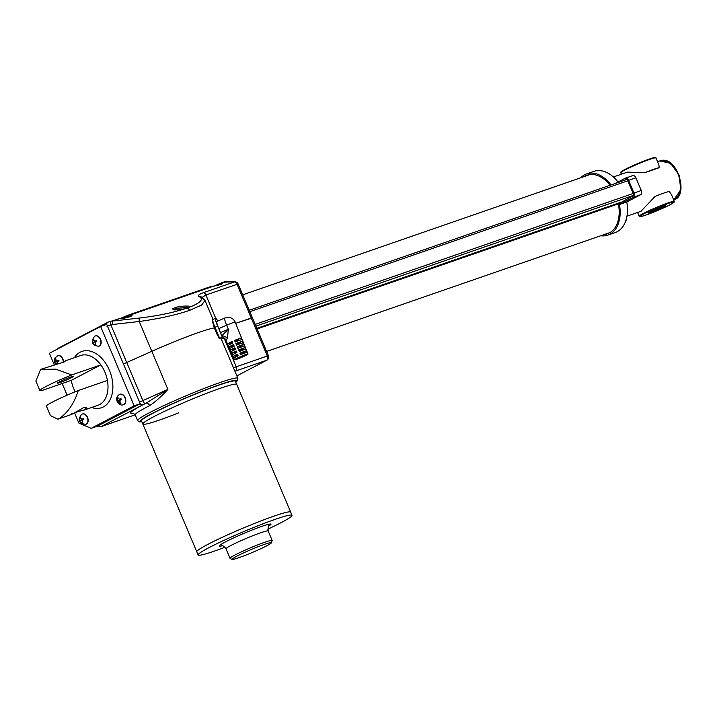 <?xml version="1.0" encoding="UTF-8"?>
<svg xmlns="http://www.w3.org/2000/svg" width="717" height="717" viewBox="0 0 717 717"><rect width="100%" height="100%" fill="white"/><g stroke="black" fill="none" stroke-linecap="round" stroke-linejoin="round"><path stroke-width="1.08" d="M673.881 199.801A20.73 13.793 70.9 0 1 673.693 199.9A20.73 13.793 70.9 0 0 673.881 199.801A20.73 13.793 70.9 0 0 678.515 175.271A20.73 13.793 70.9 0 0 659.057 161.164A20.73 13.793 70.9 0 1 678.515 175.271A20.73 13.793 70.9 0 1 673.881 199.801M657.794 161.71A20.73 13.793 70.9 0 1 659.057 161.164L657.552 161.684M73.152 413.117C69.943 414.704 69.809 414.955 72.74 413.888L83.396 407.758L86.551 407.83L84.929 409.667L75.016 412.553M62.218 362.596L65.803 360.669L64.082 362.031L40.654 369.38M70.454 377.115A8.64 0.636 -22.9 0 1 73.286 376.434A8.64 0.636 -22.9 0 1 68.805 378.97A8.64 0.636 -22.9 0 1 60.21 382.484A8.64 0.636 -22.9 0 1 57.369 383.156A8.64 0.636 -22.9 0 1 61.859 380.628A8.64 0.636 -22.9 0 1 70.454 377.115M83.047 410.456L97.951 405.293A26.341 17.522 -109.1 0 0 99.555 404.603A26.341 17.522 -109.1 0 0 107.416 380.431A26.341 17.522 -109.1 0 0 100.846 364.881L71.252 380.368L42.142 390.451A27.64 2.052 -22.9 0 1 39.865 390.559A27.64 2.052 -22.9 0 1 71.727 374.964L55.72 369.174L40.582 369.407L35.85 381.041L39.865 390.559M59.332 418.531C67.918 412.607 74.236 403.268 78.296 390.514A27.64 2.052 157.1 0 0 46.435 406.109L50.45 415.618L57.826 419.194L59.332 418.531M107.416 380.431L78.296 390.514M71.727 374.964L100.846 364.881A26.341 17.522 -109.1 0 0 80.716 355.507L65.803 360.669M74.559 412.84L78.897 423.12L91.122 428.345L134.142 405.822L100.622 326.468L49.401 353.293L54.214 364.684M62.173 383.514L67.102 395.184M91.122 428.345L97.207 426.239L140.236 403.716L106.716 324.362L100.622 326.468M134.142 405.822L140.236 403.716M71.252 380.368A26.341 17.522 -109.1 0 0 75.222 391.751M626.963 216.158L640.971 211.309L655.033 196.44A19.09 1.416 -22.9 0 1 663.906 193.061A19.09 1.416 -22.9 0 1 669.328 191.493L671.488 194.683L674.33 201.396C675.199 201.36 674.374 202.158 671.865 203.78C664.632 207.652 655.974 211.416 645.9 215.082C634.886 218.371 641.383 215.942 639.161 216.256A19.09 1.416 -22.9 0 1 649.064 210.664A19.09 1.416 -22.9 0 1 668.065 202.902A19.09 1.416 -22.9 0 1 674.33 201.396M621.397 174.204L620.788 172.77A19.09 1.416 157.1 0 1 630.691 167.186A19.09 1.416 157.1 0 1 649.692 159.416A19.09 1.416 157.1 0 1 655.956 157.91L658.798 164.632L659.273 167.688A19.09 1.416 157.1 0 0 653.85 169.257A19.09 1.416 157.1 0 0 644.977 172.636L627.384 172.134M659.273 167.688L644.977 172.636M188.643 307.476L175.844 308.31L173.792 309.672M173.819 309.798L173.693 309.627C174.204 310.192 177.933 309.914 184.861 308.794L184.923 308.803C178.614 310.82 167.85 309.654 175.19 307.736C179.196 305.72 194.298 305.388 188.849 307.441L184.923 308.803C171.883 312.926 156.772 316.009 139.6 318.025A3.46 0.941 -96.4 0 0 139.223 321.503L112.461 324.514A3.46 0.941 -96.4 0 1 112.838 321.037L139.6 318.025M204.999 300.414L201.683 305.021L189.548 310.398C175.396 315.148 158.627 318.85 139.223 321.503L151.816 351.303A54.42 4.033 -22.9 0 1 214.329 327.911L212.806 322.569M213.012 319.388L205.008 300.45L201.19 296.847A3.46 3.28 115.2 0 0 199.156 296.623C197.426 295.646 198.806 294.346 203.296 292.724L234.387 281.96L226.42 281.7L222.127 283.188C221.804 284.246 218.972 285.232 213.657 286.128L209.355 287.042L213.657 286.128L130.763 314.835C135.558 315.13 125.305 318.68 119.766 318.644L115.975 319.477M188.894 307.745L188.562 307.53A0.86 0.762 -119.8 0 1 188.849 307.441C200.608 302.924 204.049 299.321 199.156 296.623M251.613 318.16L235.669 323.322L252.366 317.667L238.125 283.968L205.904 295.001L202.167 297.367M217.825 335.162A54.42 4.033 157.1 0 0 217.412 335.215L214.329 327.911A54.42 4.033 157.1 0 0 198.842 332.401A54.42 4.033 157.1 0 0 151.816 351.303L126.739 362.497A8.64 0.636 157.1 0 0 123.476 364.039A8.64 0.636 -22.9 0 1 126.739 362.497L142.835 400.588L167.903 389.394C161.585 396.313 155.49 401.726 149.638 405.643A54.42 4.033 157.1 0 0 135.217 414.901L133.075 413.135M130.799 316.215L126.685 316.645A7.34 0.547 -22.9 0 1 125.296 317.272M221.472 284.362L219.501 284.532A7.34 0.547 -22.9 0 1 218.174 285.196M219.653 283.591A8.21 0.609 157.1 0 1 214.491 285.975L219.707 283.556A0.86 0.636 62.4 0 1 219.769 283.529L222.127 283.188A0.86 0.851 -17.2 0 0 221.419 283.923M108.079 322.157L119.856 318.617L107.909 322.22A3.46 2.572 -114.5 0 1 108.079 322.157L108.805 321.87M126.73 315.749L119.945 318.608A8.21 0.609 157.1 0 0 126.73 315.749L130.763 314.835A0.86 0.771 -78.3 0 0 130.162 315.955M112.461 324.514L106.905 326.208M133.514 413.243A57.871 4.293 -22.9 0 1 146.026 403.223L167.903 389.394L151.816 351.303L126.739 362.497L110.812 324.783A3.46 0.941 -101.9 0 1 110.938 321.315M106.609 324.398A3.46 2.572 -114.5 0 1 107.909 322.22L107.442 322.453A3.46 2.563 -117.6 0 1 107.675 322.345M227.092 281.602A3.46 2.501 91.9 0 0 226.42 281.7A17.28 11.49 -109.1 0 0 223.57 282.122L235.059 281.862A3.46 2.501 91.9 0 0 234.387 281.96A3.46 2.294 -109.1 0 1 236.995 284.237L267.316 356.026L236.225 366.79L224.018 337.877L221.858 338.774L219.268 338.576L214.58 327.463A8.12 1.147 -113.5 0 1 212.725 320.105M209.355 287.042L128.11 315.184L126.703 315.758L126.685 316.645M178.73 412.822A50.961 3.782 -22.9 0 1 142.826 424.034A50.961 3.782 -22.9 0 1 200.814 395.587A50.961 3.782 -22.9 0 1 236.718 384.375L290.681 512.126A50.961 3.782 157.1 0 0 254.777 523.338A50.961 3.782 -22.9 0 1 290.681 512.126L292.016 515.299A50.961 3.782 157.1 0 0 256.112 526.511A50.961 3.782 157.1 0 0 198.125 554.958A50.961 3.782 157.1 0 0 224.986 547.268M198.125 554.958L196.79 551.785A50.961 3.782 -22.9 0 1 254.777 523.338A50.961 3.782 157.1 0 0 196.79 551.785L142.826 424.034A50.961 3.782 -22.9 0 1 200.814 395.587A50.961 3.782 -22.9 0 1 236.718 384.375L235.373 381.202A50.961 3.782 -22.9 0 0 199.469 392.414A50.961 3.782 -22.9 0 0 141.482 420.861L142.826 424.034M267.782 529.191A50.961 3.782 157.1 0 0 292.016 515.299M139.564 402.129A8.64 0.636 -22.9 0 1 142.835 400.588A3.46 0.914 65.9 0 0 145.112 403.635L146.026 403.223A3.46 2.375 -116.9 0 1 149.638 405.643M588.63 174.778A31.01 20.632 -109.1 0 0 587.331 175.495M610.05 185.291A31.01 20.632 -109.1 0 0 587.071 175.217A31.01 20.632 -109.1 0 0 584.283 176.543M600.694 235.768A32.39 21.546 -109.1 0 0 607.819 235.122A32.39 21.546 -109.1 0 0 619.443 204.515L626.757 201.979L640.568 194.746A3.46 2.294 -109.1 0 0 641.276 190.498L635.916 177.807A3.46 2.294 -109.1 0 0 632.735 175.611A3.46 2.294 -109.1 0 0 632.519 175.701M607.819 235.122L615.132 232.595A32.39 21.546 -109.1 0 0 626.757 201.979M607.398 233.446A31.01 20.632 -109.1 0 0 608.858 233.204M618.018 182.001A32.39 21.546 -109.1 0 0 593.936 171.372L586.623 173.908A32.39 21.546 -109.1 0 0 580.627 177.816M611.018 184.959A32.39 21.546 -109.1 0 0 586.623 173.908M619.443 204.515L633.254 197.283A3.46 2.294 -109.1 0 0 633.962 193.034L628.603 180.334A3.46 2.294 -109.1 0 0 625.421 178.148A3.46 2.294 -109.1 0 0 625.206 178.237L614.998 183.579M604.35 234.495A31.01 20.632 -109.1 0 0 607.371 233.823A31.01 20.632 -109.1 0 0 618.377 203.924L632.717 196.01A2.07 1.38 -109.1 0 0 633.147 193.465L627.778 180.765A2.07 1.38 -109.1 0 0 625.869 179.447A2.07 1.38 -109.1 0 0 625.744 179.501L623.745 180.55M243.977 352.181L241.826 353.284L242.167 354.09M237.91 354.924L235.983 355.56L236.422 356.609M239.953 342.663L237.802 343.766L238.134 344.554M233.859 345.406L231.958 346.033L232.389 347.073M238.609 339.482L236.467 340.584L236.798 341.373M232.514 342.242L230.614 342.86L231.053 343.891M242.633 349.009L240.482 350.111L240.822 350.909M236.556 351.751L234.638 352.388L235.077 353.427M241.297 345.836L239.146 346.938L239.478 347.727M235.212 348.579L233.294 349.215L233.733 350.246M236.951 358.787L245.635 355.067L236.951 358.787M218.802 328.61A7.77 1.102 -113.5 0 1 218.748 328.485A7.77 1.102 -113.5 0 1 216.884 321.449L224.726 318.043A7.77 1.102 -113.5 0 0 226.59 325.07A7.77 1.102 -113.5 0 0 226.644 325.195L218.802 328.61L220.504 332.616L228.347 329.211L227.459 338.11L225.918 340.387A6.91 6.767 144.2 0 0 225.201 339.123L225.201 339.123A6.91 6.767 144.2 0 0 223.65 337.582M246.971 352.441L246.334 350.846A7.403 0.547 157.1 0 0 239.935 353.14L240.607 354.727A7.376 0.547 157.1 0 1 246.971 352.441M238.259 355.749L237.587 354.162A7.403 0.547 157.1 0 0 233.097 356.6L233.796 358.177A7.376 0.547 157.1 0 1 238.259 355.749M245.689 349.242L245.044 347.646A7.466 0.556 157.1 0 0 238.582 349.959L239.263 351.545A7.43 0.547 157.1 0 1 245.689 349.242M234.208 346.221L233.536 344.635A7.582 0.565 157.1 0 0 228.911 347.153L229.61 348.722A7.555 0.556 157.1 0 1 234.208 346.221M241.835 339.652L241.19 338.048A7.645 0.565 157.1 0 0 234.531 340.441L235.212 342.027A7.609 0.565 157.1 0 1 241.835 339.652M232.855 343.049L232.183 341.462A7.645 0.565 157.1 0 0 227.513 343.999L228.212 345.576A7.609 0.565 157.1 0 1 232.855 343.049M236.906 352.576L236.234 350.989A7.466 0.556 157.1 0 0 231.699 353.454L232.398 355.023A7.43 0.547 157.1 0 1 236.906 352.576M244.398 346.051L243.762 344.447A7.52 0.556 157.1 0 0 237.237 346.786L237.91 348.372A7.493 0.556 157.1 0 1 244.398 346.051M235.561 349.394L234.88 347.808A7.52 0.556 157.1 0 0 230.309 350.299L231.008 351.877A7.493 0.556 157.1 0 1 235.561 349.394M243.117 342.851L242.471 341.247A7.582 0.565 157.1 0 0 235.884 343.613L236.556 345.2A7.555 0.556 157.1 0 1 243.117 342.851M234.593 359.809A7.34 0.547 -22.9 0 1 234.495 359.773A7.34 0.547 -22.9 0 1 240.562 356.618A7.34 0.547 -22.9 0 1 247.93 354.01A7.34 0.547 -22.9 0 1 248.028 354.055A7.34 0.547 -22.9 0 1 241.952 357.209A7.34 0.547 -22.9 0 1 234.593 359.809M223.274 337.357A5.18 0.735 -113.5 0 1 223.202 337.322A5.18 0.735 -113.5 0 1 223.121 337.268L222.324 337.205L217.627 326.092A8.64 1.219 -113.5 0 1 215.566 318.285A8.64 1.219 -113.5 0 1 217.825 321.046M233.419 349.502A7.52 0.556 157.1 0 0 235.301 348.785M241.414 346.123A7.52 0.556 157.1 0 1 239.595 346.974L239.854 347.584M244.82 346.078L244.174 344.483M234.755 352.665A7.466 0.556 157.1 0 0 236.646 351.948M242.758 349.287A7.466 0.556 157.1 0 1 240.93 350.147L241.19 350.765M246.101 349.278L245.456 347.682M230.74 343.165A7.645 0.565 157.1 0 0 232.604 342.457M238.734 339.786A7.645 0.565 157.1 0 1 236.933 340.62L237.184 341.22M242.247 339.679L241.602 338.083M232.084 346.329A7.582 0.565 157.1 0 0 233.948 345.621M240.078 342.95A7.582 0.565 157.1 0 1 238.268 343.802L238.519 344.402M243.529 342.878L242.884 341.283M236.099 355.838A7.403 0.547 157.1 0 0 237.99 355.121M244.094 352.459A7.403 0.547 157.1 0 1 242.256 353.32L242.525 353.947M247.383 352.477L246.747 350.873M226.16 340.683A6.91 6.767 102.4 0 0 223.121 337.268A5.18 0.735 -113.5 0 1 221.992 335.673A5.18 0.735 -113.5 0 1 220.504 332.616M217.627 326.092L214.571 327.463C212.196 320.49 211.632 317.819 212.895 319.441A8.64 1.219 66.5 0 0 214.966 327.257L219.662 338.361L222.324 337.205M219.662 338.361L219.268 338.576L214.58 327.463M227.459 338.11A6.91 3.719 20.7 0 0 221.992 335.673L228.347 329.211L226.644 325.195A7.941 0.592 157.1 0 1 235.113 322.157A7.941 0.592 157.1 0 1 235.221 322.211L248.028 354.055M236.933 345.038L236.35 343.649L239.845 342.394L240.392 343.694M233.401 350.416L232.882 349.179L234.97 348.014M238.277 348.22L237.685 346.822L241.181 345.567L241.728 346.876M234.746 353.589L234.226 352.352L236.323 351.187M230.722 344.052L230.202 342.834L232.272 341.677M235.597 341.866L235.006 340.476L238.501 339.222L239.048 340.512M232.066 347.234L231.546 346.006L233.625 344.85M239.621 351.402L239.03 349.995L242.525 348.74L243.072 350.048M236.09 356.77L235.561 355.524L237.668 354.359M240.966 354.574L240.365 353.167L243.861 351.922L244.416 353.23M243.861 351.922L246.334 350.846M233.097 356.6L235.561 355.524M242.525 348.74L245.044 347.646M239.03 349.995L238.582 349.959M238.268 343.802L237.802 343.766M228.911 347.153L231.546 346.006M238.501 339.222L241.19 338.048M235.006 340.476L234.531 340.441M236.933 340.62L236.467 340.584M227.513 343.999L230.202 342.834M240.93 350.147L240.482 350.111M231.699 353.454L234.226 352.352M241.181 345.567L243.762 344.447M237.685 346.822L237.237 346.786M239.595 346.974L239.146 346.938M230.309 350.299L232.882 349.179M239.845 342.394L242.471 341.247M236.35 343.649L235.884 343.613M123.638 404.549A5.44 3.621 -109.1 0 0 123.754 404.513A5.44 3.621 -109.1 0 0 125 397.236A5.44 3.621 -109.1 0 0 120.196 394.225A5.44 3.621 -109.1 0 0 120.08 394.278M117.247 401.699L117.427 397.424L117.902 397.084L118.072 398.392L119.793 399.252L120.931 398.589L121.316 399.36L120.169 400.014L119.972 402.219L120.958 403.25L120.483 403.59L117.247 401.699M121.048 398.849L119.551 399.369L121.039 398.813A1.73 1.147 70.9 0 1 120.77 399.665M119.622 401.036L117.776 401.708M117.911 397.451L117.427 397.424M120.214 399.987L117.068 401.314M98.982 346.194A5.44 3.621 -109.1 0 0 99.107 346.159A5.44 3.621 -109.1 0 0 99.439 346.015A5.44 3.621 -109.1 0 0 100.658 339.58A5.44 3.621 -109.1 0 0 95.549 335.879A5.44 3.621 -109.1 0 0 95.424 335.923M95.881 345.182L92.645 343.461L92.314 342.663L93.452 338.657L93.551 340.001L95.244 341.059L96.436 340.503L96.768 341.301L95.585 341.848L95.227 343.972L95.881 345.182M95.11 341.113L96.481 340.629L95.11 341.113M93.434 338.962L92.941 338.926M96.024 341.642L92.314 342.663M96.347 340.683A1.73 1.147 70.9 0 1 95.881 341.292L92.69 342.394M85.968 424.276A5.44 3.621 -109.1 0 0 86.094 424.231A5.44 3.621 -109.1 0 0 86.425 424.088A5.44 3.621 -109.1 0 0 87.635 417.652A5.44 3.621 -109.1 0 0 82.527 413.951A5.44 3.621 -109.1 0 0 82.41 413.996M82.867 423.254L79.632 421.533L79.291 420.736L80.429 416.729L80.537 418.083L82.231 419.131L83.414 418.585L83.755 419.373L82.563 419.92L82.213 422.044L82.867 423.254M83.468 418.71L82.096 419.185L83.468 418.701M80.421 417.034L79.919 416.998M83.011 419.714L79.291 420.736M83.333 418.755A1.73 1.147 70.9 0 1 82.858 419.364L79.668 420.476M57.046 363.958L54.985 363.178L54.644 362.39L55.514 358.509L55.881 359.728L57.575 360.776L58.767 360.23L59.099 361.018L57.916 361.574L57.557 363.698M63.508 361.807A5.44 3.621 -109.1 0 0 57.88 355.596A5.44 3.621 -109.1 0 0 57.763 355.641M58.821 360.355L57.45 360.83L58.812 360.346M55.774 358.679L55.272 358.643M58.364 361.359L54.644 362.39M58.686 360.4A1.73 1.147 70.9 0 1 58.211 361.01L55.021 362.121M125.439 317.541L122.643 318.339M124.722 317.497L122.482 318.456M673.711 199.953L680.747 189.906L679.124 175.065L670.52 163.243L659.667 160.958C677.117 154.03 688.992 195.598 674.509 199.577L673.236 200.133M74.398 357.693A29.8 19.825 70.9 0 1 80.205 352.181A29.8 19.825 70.9 0 1 109.441 370.304A29.8 19.825 70.9 0 1 103.338 406.933A29.8 19.825 70.9 0 1 91.642 407.48M662.526 206.379A9.411 0.699 -22.9 0 1 663.583 206.998A9.411 0.699 -22.9 0 1 651.359 212.223A9.411 0.699 -22.9 0 1 650.301 211.605A9.411 0.699 -22.9 0 1 662.526 206.379M649.064 212.304A8.9 0.663 157.1 0 0 651.466 211.587A8.9 0.663 157.1 0 0 664.587 205.743M645.927 215.064A18.57 1.38 157.1 0 0 670.045 204.766A18.57 1.38 157.1 0 0 667.957 203.538A18.57 1.38 157.1 0 0 643.839 213.836A18.57 1.38 157.1 0 0 645.927 215.064M649.252 159.075A18.57 1.38 -22.9 0 1 655.23 157.83M621.236 172.188A18.57 1.38 -22.9 0 1 629.849 167.052A18.57 1.38 -22.9 0 1 649.181 159.102C660.223 155.795 653.725 158.233 655.956 157.91M175.844 308.31A0.86 0.574 -109.1 0 0 175.19 307.736M187.361 308.185A3.46 2.294 70.9 0 1 189.548 310.398M203.296 292.724A3.46 2.294 -109.1 0 1 205.904 295.001L215.736 318.285M106.268 324.514A3.46 2.563 -117.6 0 1 107.442 322.453L58.023 348.328A3.46 3.46 0 0 0 56.786 349.421M57.154 349.233A3.46 2.563 -117.6 0 1 58.023 348.328M223.57 282.122L219.707 283.556A0.86 0.636 62.4 0 0 219.501 284.532M222.082 545.816A28.071 2.079 -22.9 0 1 224.735 542.276A28.071 2.079 -22.9 0 1 251.156 530.383A28.071 2.079 -22.9 0 1 268.767 526.099M269.081 525.749L269.081 525.749C268.275 525.283 267.97 527.031 268.167 530.983A22.89 1.694 157.1 0 0 252.043 536.02A22.89 1.694 157.1 0 0 225.998 548.801C223.883 546.121 222.422 545.126 221.607 545.807M272.191 540.51L271.026 543.298C267.091 545.951 259.133 549.715 247.159 554.599C233.76 559.878 232.102 559.529 232.003 559.502L230.023 558.319A22.89 1.694 -22.9 0 1 256.068 545.538A22.89 1.694 -22.9 0 1 272.191 540.51L268.167 530.983M256.363 547.421A21.16 1.568 157.1 0 0 232.819 558.561A21.16 1.568 157.1 0 0 247.195 554.582A21.16 1.568 157.1 0 0 270.739 543.441A21.16 1.568 157.1 0 0 256.363 547.421M135.217 414.901L137.628 420.619A54.42 4.033 -22.9 0 1 165.869 404.693A54.42 4.033 -22.9 0 1 220.029 382.546A54.42 4.033 -22.9 0 1 237.883 378.271L237.506 380.566L235.785 382.17M235.759 382.116A52.691 3.908 157.1 0 0 219.671 384.671A52.691 3.908 157.1 0 0 161.818 408.654A52.691 3.908 157.1 0 0 141.867 421.775M252.366 317.667L268.454 355.749L267.316 356.026A3.46 2.294 -109.1 0 1 266.607 360.266A3.46 2.563 -117.6 0 0 266.867 360.158L236.87 375.86L266.607 360.266L235.517 371.039A17.28 1.282 -22.9 0 1 234.916 371.245M145.112 403.635L100.998 426.624L135.163 414.793M233.41 367.678A13.82 1.022 157.1 0 0 236.225 366.79A3.46 2.294 -109.1 0 1 235.517 371.039M98.184 425.728A3.46 2.563 62.4 0 0 100.998 426.624A5.18 3.451 70.9 0 1 100.685 426.758L135.172 414.811M97.064 426.292A3.46 2.205 113.2 0 0 97.548 426.633L100.685 426.758M140.039 403.814A3.46 2.563 62.4 0 0 142.862 404.711M633.156 193.491L255.198 324.38M627.796 180.801L249.839 311.689M633.201 195.472L255.933 326.127M620.581 202.364L256.865 328.323M618.368 203.852L257.125 328.951M626.721 179.528L249.229 310.255L626.703 179.528M633.254 197.283L640.568 194.746M633.962 193.034L641.276 190.498M628.603 180.334L635.916 177.807M120.196 394.225L119.954 394.314A5.44 3.621 70.9 0 1 124.758 397.326A5.44 3.621 70.9 0 1 123.512 404.594L123.754 404.513M117.597 398.733L118.126 398.544M120.322 399.925L117.391 400.937M120.08 402.362L119.497 402.56M94.976 336.103A5.44 3.621 70.9 0 1 95.307 335.959A5.44 3.621 70.9 0 1 100.416 339.661A5.44 3.621 70.9 0 1 99.197 346.105A5.44 3.621 70.9 0 1 98.865 346.248L99.107 346.159M93.04 340.27L93.569 340.091M95.28 344.043L94.716 344.241M81.953 414.175A5.44 3.621 70.9 0 1 82.285 414.032A5.44 3.621 70.9 0 1 87.393 417.733A5.44 3.621 70.9 0 1 86.174 424.177A5.44 3.621 70.9 0 1 85.843 424.321L86.094 424.231M80.026 418.352L80.555 418.163M82.258 422.125L81.702 422.313M57.306 355.82A5.44 3.621 70.9 0 1 57.638 355.677A5.44 3.621 70.9 0 1 63.266 361.951M55.37 359.997L55.908 359.809M627.402 172.125L613.394 176.974M659.667 160.958L659.057 161.164M57.88 419.176L71.431 414.48M648.544 212.286L648.518 212.689C645.892 213.908 655.472 208.692 662.49 206.397L664.937 205.367M637.565 212.483L639.161 216.256M666.326 204.533L665.994 203.745M665.519 204.963L665.188 204.175M620.788 172.77C619.918 172.806 620.734 172.008 623.252 170.395C630.485 166.514 639.134 162.75 649.217 159.084M238.125 283.968A3.46 3.46 0 0 0 235.059 281.862M213.666 286.11L221.445 284.282M119.856 318.617C127.653 317.479 131.399 316.609 131.077 316.009L131.05 316.484M188.562 307.53L184.861 308.794M230.023 558.319L225.998 548.801M237.883 378.271L221.186 338.729M266.867 360.158A3.46 3.46 0 0 0 268.454 355.749M96.894 426.346L97.548 426.633M137.628 420.619L139.546 421.946L141.894 421.838M590.091 174.536L242.713 294.83M610.158 232.487L266.634 351.447M625.421 178.148L632.735 175.611M235.221 322.211C233.939 319.334 231.734 317.721 228.615 317.353L224.726 318.043M234.495 359.773L225.855 340.261L223.202 337.322M212.895 319.441L215.566 318.285M626.524 218.264L625.78 221.894L624.937 222.915M604.162 171.453L606.376 172.313M119.954 394.314C116.889 395.694 115.984 398.195 117.238 401.816C119.578 404.791 121.666 405.723 123.512 404.594M98.865 346.248C91.812 345.522 90.405 342.188 94.644 336.246L95.549 335.879M85.843 424.321C78.798 423.595 77.391 420.261 81.63 414.318L82.527 413.951M55.603 364.245L54.617 362.435L54.474 359.19L54.94 357.98L57.88 355.596M127.734 317.353L125.054 317.335"/></g></svg>
